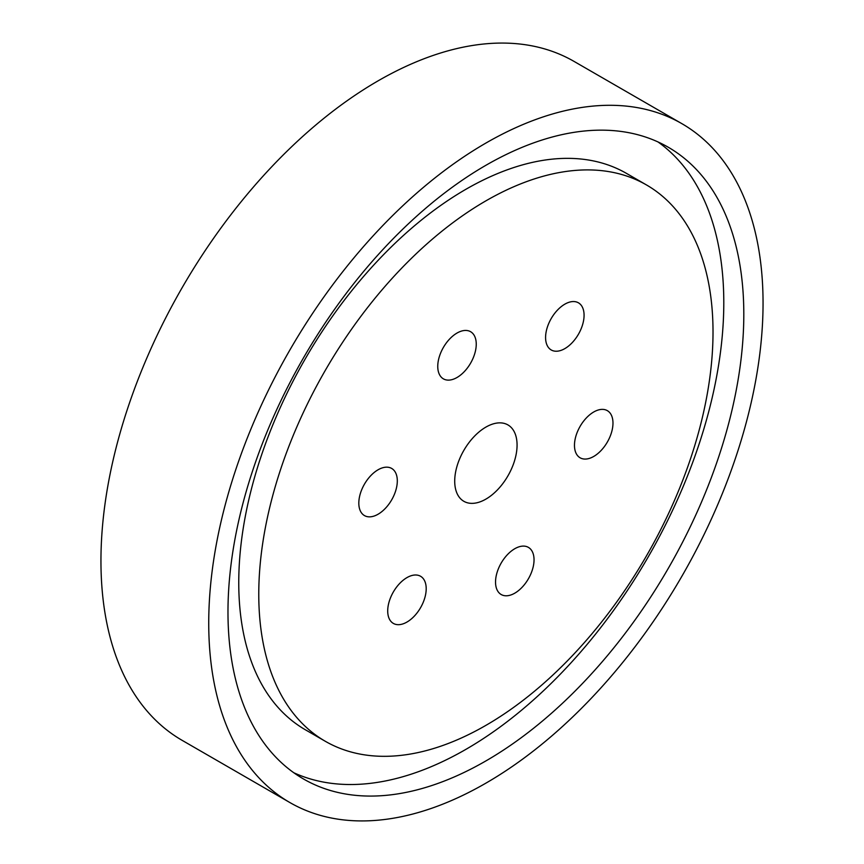 <?xml version="1.0" encoding="UTF-8"?>
<svg xmlns="http://www.w3.org/2000/svg" width="864" height="864" viewBox="0 0 864 864"><rect width="100%" height="100%" fill="white"/><g stroke="black" fill="none" stroke-linecap="round" stroke-linejoin="round"><path stroke-width="1.3" d="M681.88 123.66L574.085 61.43A391.964 226.303 120 0 0 272.041 166.439A391.964 226.303 120 0 0 100.948 560.909A391.964 226.303 120 0 0 182.12 740.34L289.915 802.57A391.964 226.303 120 0 0 591.959 697.561A391.964 226.303 120 0 0 763.052 303.091A391.964 226.303 120 0 0 681.88 123.66A391.964 226.303 120 0 0 379.825 228.668A391.964 226.303 120 0 0 208.732 623.138A391.964 226.303 120 0 0 289.915 802.57M743.807 314.204A364.748 210.589 -60 0 1 584.593 681.275A364.748 210.589 -60 0 1 303.523 778.993A364.748 210.589 -60 0 1 227.977 612.025A364.748 210.589 -60 0 1 387.191 244.955A364.748 210.589 -60 0 1 668.261 147.236A364.748 210.589 -60 0 1 743.807 314.204M293.782 772.74A364.748 210.589 120 0 0 571.082 662.731A364.748 210.589 120 0 0 723.794 302.648A364.748 210.589 120 0 0 657.979 141.934M325.296 741.28L305.284 729.724A321.192 185.447 -60 0 1 238.756 582.682A321.192 185.447 -60 0 1 378.961 259.448A321.192 185.447 -60 0 1 626.476 173.394L646.488 184.95A321.192 185.447 -60 0 1 713.016 331.992A321.192 185.447 -60 0 1 572.81 655.225A321.192 185.447 -60 0 1 325.296 741.28A321.192 185.447 -60 0 1 258.768 594.238A321.192 185.447 -60 0 1 398.974 271.004A321.192 185.447 -60 0 1 646.488 184.95M517.072 445.111A44.096 25.456 -60 0 1 497.826 489.488A44.096 25.456 -60 0 1 463.849 501.304A44.096 25.456 -60 0 1 454.712 481.118A44.096 25.456 -60 0 1 473.958 436.741A44.096 25.456 -60 0 1 507.946 424.926A44.096 25.456 -60 0 1 517.072 445.111M426.2 588.73A27.216 15.714 -60 0 1 414.32 616.118A27.216 15.714 -60 0 1 393.347 623.408A27.216 15.714 -60 0 1 387.709 610.956A27.216 15.714 -60 0 1 399.589 583.556A27.216 15.714 -60 0 1 420.563 576.266A27.216 15.714 -60 0 1 426.2 588.73M397.31 480.892A27.216 15.714 -60 0 1 385.43 508.291A27.216 15.714 -60 0 1 364.457 515.581A27.216 15.714 -60 0 1 358.819 503.118A27.216 15.714 -60 0 1 370.699 475.729A27.216 15.714 -60 0 1 391.673 468.439A27.216 15.714 -60 0 1 397.31 480.892M476.248 344.174A27.216 15.714 -60 0 1 464.368 371.563A27.216 15.714 -60 0 1 443.394 378.853A27.216 15.714 -60 0 1 437.756 366.39A27.216 15.714 -60 0 1 449.636 339.001A27.216 15.714 -60 0 1 470.61 331.711A27.216 15.714 -60 0 1 476.248 344.174M584.075 315.274A27.216 15.714 -60 0 1 572.195 342.673A27.216 15.714 -60 0 1 551.221 349.963A27.216 15.714 -60 0 1 545.584 337.5A27.216 15.714 -60 0 1 557.464 310.111A27.216 15.714 -60 0 1 578.437 302.821A27.216 15.714 -60 0 1 584.075 315.274M612.976 423.112A27.216 15.714 -60 0 1 601.096 450.5A27.216 15.714 -60 0 1 580.111 457.79A27.216 15.714 -60 0 1 574.474 445.338A27.216 15.714 -60 0 1 586.354 417.938A27.216 15.714 -60 0 1 607.338 410.648A27.216 15.714 -60 0 1 612.976 423.112M534.038 559.84A27.216 15.714 -60 0 1 522.148 587.228A27.216 15.714 -60 0 1 501.174 594.518A27.216 15.714 -60 0 1 495.536 582.055A27.216 15.714 -60 0 1 507.416 554.666A27.216 15.714 -60 0 1 528.401 547.376A27.216 15.714 -60 0 1 534.038 559.84"/></g></svg>
